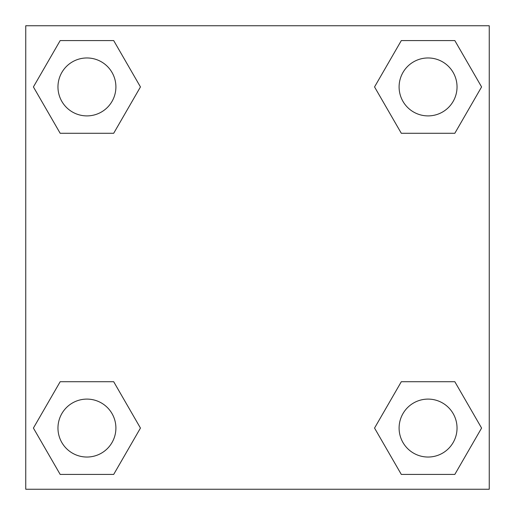 <?xml version="1.0" encoding="UTF-8"?>
<svg xmlns="http://www.w3.org/2000/svg" width="515" height="515" viewBox="0 0 515 515"><rect width="100%" height="100%" fill="white"/><g stroke="black" fill="none" stroke-linecap="round" stroke-linejoin="round"><path stroke-width="0.77" d="M454.829 133.282L401.307 133.282L454.829 133.282L481.589 86.932L454.829 133.282L401.307 133.282L374.547 86.932L401.307 40.582L374.547 86.932M60.171 40.582L113.693 40.582L60.171 40.582L113.693 40.582L140.453 86.932L113.693 133.282L60.171 133.282L113.693 133.282L60.171 133.282L33.411 86.932L60.171 40.582L33.411 86.932M60.171 381.718L113.693 381.718L60.171 381.718L33.411 428.068L60.171 381.718L113.693 381.718L140.453 428.068L113.693 474.418L60.171 474.418L113.693 474.418L60.171 474.418L33.411 428.068M418.077 381.718L401.307 381.718L418.077 381.718L401.307 381.718L374.547 428.068L401.307 381.718L454.829 381.718L401.307 381.718L454.829 381.718L481.589 428.068L454.829 474.418L401.307 474.418L454.829 474.418L401.307 474.418L374.547 428.068M489.25 25.75L25.75 25.75L25.75 489.25L489.25 489.25L489.25 25.75M401.307 40.582L454.829 40.582L401.307 40.582L454.829 40.582L481.589 86.932M457.037 428.068A28.969 28.969 0 0 0 413.584 402.981A28.969 28.969 0 0 0 413.584 453.155A28.969 28.969 0 0 0 457.037 428.068M115.901 428.068A28.969 28.969 0 0 0 72.448 402.981A28.969 28.969 0 0 0 72.448 453.155A28.969 28.969 0 0 0 115.901 428.068M457.037 86.932A28.969 28.969 0 0 0 413.584 61.845A28.969 28.969 0 0 0 413.584 112.019A28.969 28.969 0 0 0 457.037 86.932M115.901 86.932A28.969 28.969 0 0 0 72.448 61.845A28.969 28.969 0 0 0 72.448 112.019A28.969 28.969 0 0 0 115.901 86.932M96.923 381.718L113.693 381.718M418.077 133.282L401.307 133.282M113.693 133.282L96.923 133.282"/></g></svg>

